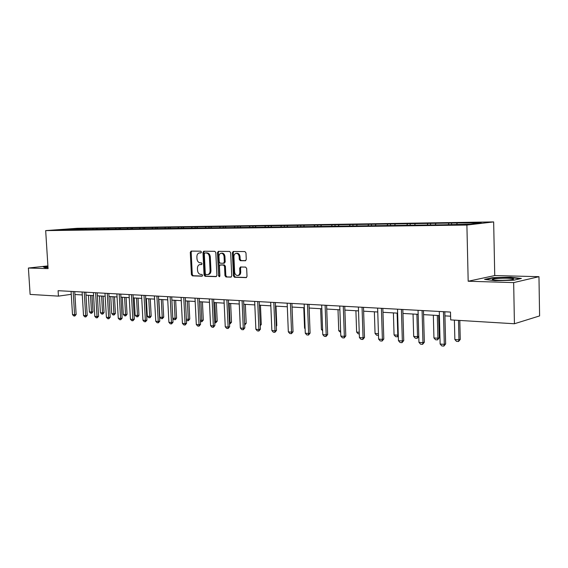 <?xml version="1.0" encoding="UTF-8"?>
<svg xmlns="http://www.w3.org/2000/svg" width="568" height="568" viewBox="0 0 568 568"><rect width="100%" height="100%" fill="white"/><g stroke="black" fill="none" stroke-linecap="round" stroke-linejoin="round"><path stroke-width="0.85" d="M201.455 252.078L200.774 251.191L191.132 251.106L190.294 252.341L191.402 274.6L192.353 275.863L201.988 276.183L202.584 275.331L201.903 274.436L200.646 274.401C198.864 274.103 197.827 272.746 197.536 270.332L197.444 268.465C197.465 266.293 198.253 264.993 199.794 264.574L201.505 264.574L202.023 263.715L201.342 262.828L200.078 262.799C198.303 262.522 197.266 261.181 196.975 258.76L196.883 256.892C196.911 254.649 197.728 253.335 199.332 252.945L200.923 252.945L201.455 252.078M245.326 260.776L246.271 259.491L245.979 252.895L244.922 251.574L233.199 251.482L232.383 252.76L233.434 275.934L234.463 277.248L246.271 277.61L247.016 276.36L246.661 268.423L245.61 267.095L240.456 266.995L239.682 268.252L239.852 272.164C239.838 273.975 239.171 275.082 237.864 275.501C236.039 275.572 234.96 274.408 234.619 272.022L233.924 256.743C233.959 254.826 234.683 253.69 236.103 253.335C237.836 253.371 238.858 254.528 239.171 256.814L239.284 259.377L240.328 260.691L245.546 260.748M468.181 281.238L513.664 282.601L514.423 323.753L539.6 315.922L538.968 276.68L494.742 275.565L493.656 221.918L466.896 225.049L468.181 281.238L494.742 275.565M47.904 265.909L28.4 268.032L48.074 268.621L45.674 230.615L466.896 225.049M28.4 268.032L30.118 294.409L58.433 296.127L71.256 294.323M514.423 323.753L450.687 319.89L450.495 312.073L58.092 290.688L58.433 296.127M215.819 252.597L214.818 251.319L203.749 251.226L202.968 252.469L204.054 275.004L205.034 276.282L216.01 276.644L216.891 275.409L215.819 252.597M218.353 251.347L229.657 251.446L230.686 252.739L231.737 275.878L231.006 277.113L225.972 276.971L224.956 275.665L224.523 266.356L223.508 265.057L220.192 264.993L219.433 266.236L219.88 275.885L219.376 276.744L218.559 275.842L217.473 252.611L218.353 251.347M493.656 221.918L77.241 228.293L45.674 230.615M451.546 223.061L85.193 228.528L57.425 229.884L443.104 224.807L470.212 224.161L481.252 222.883L459.817 222.94L451.546 223.061L451.581 224.417M448.393 224.466L448.876 223.359M435.344 224.644L435.834 223.551M427.321 224.758L427.81 223.664M414.697 224.928L415.194 223.856M406.936 225.042L407.433 223.969M394.71 225.212L395.214 224.147M387.199 225.311L387.695 224.261M375.356 225.475L375.867 224.431M368.078 225.581L368.582 224.537M356.569 225.815L357.116 224.708M349.547 225.837L350.058 224.814M338.301 226.241L338.947 224.978M331.584 226.085L332.102 225.077M320.664 226.483L321.318 225.233M314.154 226.327L314.679 225.333M303.56 226.717L304.214 225.489M297.241 226.561L297.767 225.581M286.954 226.944L287.607 225.73M280.826 226.788L281.352 225.823M270.822 227.164L271.483 225.972M264.873 227.008L265.405 226.057M255.153 227.377L255.82 226.199M249.38 227.221L249.913 226.284M239.923 227.583L240.591 226.426M234.314 227.434L234.847 226.511M225.134 227.754L225.78 226.639M219.66 227.633L220.192 226.724M210.749 227.917L211.381 226.852M205.403 227.832L205.943 226.937M196.748 228.073L197.359 227.058M191.53 228.024L192.069 227.136M183.123 228.237L183.72 227.264M178.025 228.215L178.565 227.335M169.853 228.393L170.428 227.456M164.869 228.393L165.409 227.534M156.924 228.542L157.485 227.647M152.054 228.57L152.593 227.718M144.322 228.691L144.868 227.832M139.565 228.748L140.104 227.903M132.032 228.854L132.571 228.016M127.111 228.918L127.928 228.08M120.04 229.018L120.586 228.194M115.375 229.287L116.049 228.258M108.346 229.181L108.886 228.364M103.788 229.444L104.462 228.428M96.936 229.337L97.476 228.535M92.485 229.6L93.159 228.599M85.796 229.493L86.336 228.698M81.458 229.735L82.126 228.755M70.311 229.891L70.397 228.932M513.664 282.601L538.968 276.68M74.926 294.522L82.289 294.941M86.009 295.161L93.585 295.594M97.362 295.814L105.172 296.262M109.006 296.489L117.051 296.95M120.941 297.178L129.234 297.653M133.182 297.88L141.737 298.377M145.742 298.605L154.567 299.116M158.635 299.35L167.737 299.876M171.877 300.117L181.27 300.657M185.473 300.898L195.172 301.459M199.446 301.707L209.457 302.282M213.802 302.531L224.154 303.135M228.57 303.383L239.263 304.001M243.757 304.263L254.819 304.902M259.391 305.165L270.829 305.825M275.48 306.095L287.316 306.777M292.051 307.047L304.306 307.757M309.127 308.034L321.822 308.765M326.735 309.049L339.884 309.808M344.89 310.1L358.514 310.888M363.626 311.179L377.755 311.995M382.967 312.293L397.628 313.145M402.939 313.451L418.169 314.324M423.586 314.644L439.398 315.552M444.936 315.872L450.601 316.199M456.686 224.346L457.169 223.238M85.25 229.5L85.193 228.528M96.283 229.344L96.226 228.364M107.593 229.188L107.537 228.194M119.181 229.053L119.117 228.024M131.052 228.918L130.995 227.846M143.228 228.776L143.172 227.661M155.717 228.641L155.66 227.477M168.533 228.499L168.469 227.285M181.682 228.35L181.618 227.094M195.179 228.194L195.115 226.888M209.038 228.002L208.981 226.682M223.281 227.811L223.224 226.469M237.921 227.612L237.857 226.249M252.973 227.406L252.909 226.029M268.437 226.959L268.387 225.794M284.369 226.739L284.32 225.56M300.763 226.511L300.713 225.311M317.647 226.277L317.597 225.063M335.042 226.036L334.999 224.8M352.969 225.787L352.927 224.537M371.458 225.531L371.422 224.261M390.535 225.269L390.5 223.977M410.231 224.992L410.188 223.678M430.565 224.708L430.53 223.373M47.932 266.428L43.36 266.924L44.915 267.635L48.003 267.535M521.396 278.448L510.632 277.198L492.52 277.674L484.575 279.392L494.984 280.684L513.699 280.216L521.396 278.448M492.562 279.697L492.548 279.158M492.527 278.093L492.52 277.674M510.639 277.596L510.632 277.198M201.164 252.838L199.332 252.945M199.915 264.56L201.754 264.454M191.657 251.113L191.175 252.242L192.268 274.486L193.226 275.743L202.336 276.041M204.338 251.226L203.841 252.369L204.927 274.884L205.907 276.162L216.451 276.502M204.927 252.987L204.324 253.861L205.275 273.669L205.964 274.564L207.774 274.571C209.294 274.11 210.061 272.817 210.082 270.673L209.429 257.07C209.13 254.62 208.08 253.264 206.269 253.001L205.687 252.902M208.428 274.479L208.648 274.443C210.16 273.989 210.927 272.697 210.948 270.56L210.082 270.673M205.801 252.888L207.142 252.902C208.953 253.165 210.004 254.521 210.302 256.97L210.948 270.56M231.282 276.992L225.972 276.971M220.98 264.901L224.374 264.944L225.389 266.236L225.823 275.537L226.838 276.843M218.85 251.347L218.339 252.511L219.745 276.46M224.076 256.672C223.778 254.436 222.784 253.285 221.108 253.236C219.717 253.576 219.014 254.698 218.978 256.601L219.227 261.912L220.235 263.204L223.43 263.268L224.324 262.011L224.076 256.672L224.942 256.566C224.644 254.329 223.657 253.186 221.974 253.136L221.108 253.236M223.636 263.24L224.424 263.147L225.191 261.898L224.324 262.011M224.942 256.566L225.191 261.898M236.103 253.335L236.97 253.229C238.702 253.271 239.724 254.429 240.03 256.708L240.143 259.271L241.187 260.577L245.752 260.655M238.461 275.416L238.723 275.373C240.03 274.955 240.697 273.847 240.718 272.044L239.852 272.164M241.031 266.988L240.541 268.131L240.718 272.044M233.782 251.482L233.249 252.654L234.3 275.807L235.329 277.12L246.54 277.489M88.402 295.296L89.382 311.868L91.483 312.024L90.504 295.417M92.974 311.782L91.661 313.273L91.483 312.024L92.974 311.782L92.016 295.502M91.661 313.273L90.61 313.188L89.382 311.868M73.18 291.512L74.593 314.757L76.14 314.509L74.798 316.021L73.748 315.936L72.498 314.594L71.078 291.398M74.749 291.597L76.14 314.509M72.498 314.594L74.593 314.757L74.798 316.021M43.786 267.116L47.953 266.662M47.975 266.995L47.506 267.145L47.996 267.351M507.451 278.228C500.451 278.135 495.502 278.434 492.598 279.136C491.412 279.697 493.322 280.074 498.321 280.265C504.043 280.372 508.68 280.159 512.23 279.619C515.105 278.938 513.507 278.469 507.451 278.228M485.825 279.548L492.839 278.022L510.398 277.567L520.245 278.71M99.436 295.935L100.415 312.705L102.567 312.861L101.594 296.056M104.058 312.62L102.73 314.125L102.567 312.861L104.058 312.62L103.106 296.148M102.73 314.125L101.658 314.04L100.415 312.705M110.746 296.588L111.718 313.557L113.919 313.721L112.947 296.716M115.41 313.472L114.069 314.999L113.919 313.721L115.41 313.472L114.466 296.801M114.069 314.999L112.968 314.913L111.718 313.557M84.263 292.115L85.669 315.645L87.216 315.389L85.86 316.923L84.788 316.837L83.517 315.474L82.112 292.002M85.832 292.2L87.216 315.389M83.517 315.474L85.669 315.645L85.86 316.923M95.616 292.733L97.014 316.553L98.562 316.298L97.192 317.846L96.091 317.753L94.813 316.376L93.415 292.612M97.185 292.818L98.562 316.298M94.813 316.376L97.014 316.553L97.192 317.846M122.326 297.256L123.291 314.431L125.549 314.601L124.591 297.384M127.047 314.345L125.691 315.893L125.549 314.601L127.047 314.345L126.103 297.476M125.691 315.893L124.562 315.801L123.291 314.431M134.197 297.937L135.156 315.332L137.477 315.503L136.519 298.072M138.961 315.247L137.846 316.766L137.477 315.503L138.961 315.247L138.031 298.157M137.598 316.809L136.441 316.717L135.156 315.332M146.374 298.64L147.325 316.248L149.696 316.433L148.752 298.782M151.187 316.163L150.051 317.704L149.696 316.433L151.187 316.163L150.257 298.867M149.803 317.746L148.617 317.654L147.325 316.248M107.26 293.372L108.651 317.484L110.199 317.221L108.815 318.79L107.686 318.698L106.393 317.306L104.995 293.244M108.829 293.457L110.199 317.221M106.393 317.306L108.651 317.484L108.815 318.79M119.195 294.018L120.579 318.442L122.12 318.172L120.728 319.763L119.564 319.67L118.258 318.257L116.88 293.89M120.764 294.103L122.12 318.172M118.258 318.257L120.579 318.442L120.728 319.763M131.442 294.685L132.813 319.422L134.353 319.145L132.94 320.757L131.755 320.664L130.434 319.23L129.064 294.558M133.011 294.771L134.353 319.145M130.434 319.23L132.813 319.422L132.94 320.757M144.009 295.374L145.365 320.423L146.906 320.146L145.479 321.779L144.258 321.68L142.923 320.231L141.567 295.239M145.578 295.459L146.906 320.146M142.923 320.231L145.365 320.423L145.479 321.779M156.903 296.077L158.245 321.46L159.786 321.176L158.344 322.83L157.095 322.723L155.746 321.254L154.397 295.935M158.472 296.162L159.786 321.176M155.746 321.254L158.245 321.46L158.344 322.83M170.144 296.794L171.472 322.517L173.013 322.226L171.55 323.902L170.265 323.796L168.902 322.312L167.574 296.659M171.713 296.879L173.013 322.226M168.902 322.312L171.472 322.517L171.55 323.902M183.748 297.54L185.061 323.604L186.595 323.306L185.118 325.01L183.798 324.903L182.42 323.391L181.107 297.391M185.31 297.625L186.595 323.306M182.42 323.391L185.061 323.604L185.118 325.01M197.728 298.299L199.02 324.719L200.554 324.42L199.056 326.146L197.699 326.032L196.308 324.505L195.009 298.15M199.283 298.385L200.554 324.42M196.308 324.505L199.02 324.719L199.056 326.146M212.091 299.08L213.369 325.869L214.896 325.563L213.383 327.31L211.992 327.196L210.579 325.649L209.301 298.931M213.646 299.166L214.896 325.563M210.579 325.649L213.369 325.869L213.383 327.31M226.866 299.89L228.123 327.054L229.642 326.735L228.116 328.51L226.682 328.389L225.255 326.82L223.998 299.734M228.414 299.975L229.642 326.735M225.255 326.82L228.123 327.054L228.116 328.51M242.067 300.713L243.296 328.269L244.815 327.942L243.267 329.745L241.791 329.625L240.349 328.027L239.107 300.557M243.601 300.799L244.815 327.942M240.349 328.027L243.296 328.269L243.267 329.745M257.709 301.565L258.916 329.518L260.421 329.191L258.859 331.016L257.339 330.888L255.877 329.277L254.663 301.402M259.235 301.651L260.421 329.191M255.877 329.277L258.916 329.518L258.859 331.016M273.811 302.446L274.99 330.803L276.488 330.469L274.905 332.323L273.343 332.195L271.866 330.555L270.68 302.275M275.331 302.531L276.488 330.469M271.866 330.555L274.99 330.803L274.905 332.323M290.397 303.347L291.554 332.131L293.038 331.79L291.434 333.664L289.822 333.537L288.331 331.875L287.167 303.177M291.909 303.433L293.038 331.79M288.331 331.875L291.554 332.131L291.434 333.664M307.494 304.285L308.616 333.494L310.092 333.146L308.467 335.056L306.805 334.921L305.293 333.231L304.164 304.1M308.992 304.363L310.092 333.146M305.293 333.231L308.616 333.494L308.467 335.056M325.109 305.243L326.202 334.907L327.665 334.545L326.018 336.483L324.307 336.341L322.78 334.63L321.68 305.051M326.6 305.321L327.665 334.545M322.78 334.63L326.202 334.907L326.018 336.483M343.285 306.23L344.343 336.355L345.791 335.986L344.123 337.96L342.362 337.811L340.807 336.071L339.749 306.038M344.755 306.315L345.791 335.986M340.807 336.071L344.343 336.355L344.123 337.96M362.043 307.252L363.058 337.853L364.493 337.477L362.803 339.479L360.985 339.33L359.409 337.562L358.387 307.054M363.499 307.331L364.493 337.477M359.409 337.562L363.058 337.853L362.803 339.479M381.405 308.31L382.378 339.401L383.798 339.018L382.086 341.048L380.205 340.899L378.615 339.103L377.635 308.104M382.839 308.389L383.798 339.018M378.615 339.103L382.378 339.401L382.086 341.048M158.855 299.364L159.793 317.192L162.228 317.377L161.291 299.506M163.719 317.107L162.32 318.712L162.228 317.377L163.719 317.107L162.803 299.592M162.32 318.712L161.099 318.62L159.793 317.192M172.807 318.179L175.086 318.35L174.163 300.245M176.577 318.08L175.405 319.656L175.086 318.35L176.577 318.08L175.668 300.33M175.157 319.699L173.914 319.599L172.821 318.407M186.389 319.202L188.285 319.351L187.369 301.012M189.769 319.067L188.335 320.714L188.285 319.351L189.769 319.067L188.874 301.097M188.335 320.714L187.057 320.615L186.425 319.926M200.348 320.26L201.832 320.373L200.93 301.793M203.309 320.089L201.867 321.758L201.832 320.373L203.309 320.089L202.428 301.878M201.867 321.758L200.412 321.502M214.697 321.346L215.741 321.424L214.853 302.595M217.217 321.133L215.755 322.823L215.741 321.424L217.217 321.133L216.344 302.68M215.755 322.823L214.761 322.745M229.444 322.461L230.033 322.503L229.16 303.418M231.503 322.212L230.026 323.923L230.033 322.503L231.503 322.212L230.644 303.504M230.026 323.923L229.515 323.881M244.616 323.611L243.857 304.27M246.185 323.313L244.687 325.052L244.723 323.618L246.185 323.313L245.34 304.356M260.229 324.676L261.273 324.449L260.449 305.229M260.279 325.791L261.273 324.449M276.296 325.727L276.793 325.62L275.984 306.124M276.318 326.259L276.793 325.62M303.781 307.728L304.569 328.148L305.094 328.183M304.569 328.148L305.115 328.758M320.636 308.701L321.41 329.419L322.589 329.511M321.41 329.419L322.638 330.789M340.679 332.443L338.748 330.732L340.623 330.874M338.003 309.702L338.748 330.732M359.288 333.87L358.138 333.785L356.626 332.081L359.239 332.28M355.902 310.731L356.626 332.081M378.494 335.312L376.584 335.205L375.058 333.48L378.444 333.736M374.362 311.796L375.058 333.48M378.48 334.815L378.387 335.34M393.397 312.897L394.064 334.914L397.792 335.198L397.131 313.117M398.31 335.936L397.472 336.81L397.792 335.198L398.282 335.063M397.472 336.81L395.612 336.668L394.064 334.914M413.05 314.033L413.681 336.398L417.53 336.689L416.898 314.253M418.779 336.419L417.175 338.329L417.53 336.689L418.779 336.334M417.175 338.329L415.251 338.18L413.681 336.398M433.341 315.204L433.938 337.932L437.907 338.23L437.317 315.432M439.22 337.846L437.509 339.891L437.907 338.23L439.22 337.846L438.645 315.51M437.509 339.891L435.528 339.742L433.938 337.932M401.413 309.397L402.336 340.999L403.734 340.601L402.002 342.674L400.057 342.511L398.452 340.686L397.515 309.191M402.826 309.475L403.734 340.601M398.452 340.686L402.336 340.999L402.002 342.674M422.081 310.526L422.961 342.653L424.339 342.248L422.585 344.35L420.576 344.187L418.943 342.334L418.055 310.305M423.472 310.604L424.339 342.248M418.943 342.334L422.961 342.653L422.585 344.35M454.393 320.118L454.861 339.515L458.965 339.827L458.504 320.366M460.257 339.43L458.525 341.51L458.965 339.827L460.257 339.43L459.803 320.444M458.525 341.51L456.473 341.354L454.861 339.515M443.459 311.69L444.29 344.357L445.639 343.945L443.864 346.082L441.783 345.912L440.136 344.031L439.291 311.463M444.829 311.768L445.639 343.945M440.136 344.031L444.29 344.357L443.864 346.082M200.476 252.831L199.602 252.93M201.036 264.439L200.163 264.553M193.226 275.743L192.353 275.863M192.268 274.486L191.402 274.6M191.175 252.242L190.294 252.341M205.907 276.162L205.034 276.282M204.927 274.884L204.054 275.004M203.841 252.369L202.968 252.469M210.302 256.97L209.429 257.07M207.142 252.902L206.269 253.001M225.823 275.537L224.956 275.665M225.389 266.236L224.523 266.356M224.374 264.944L223.508 265.057M221.186 264.873L220.32 264.986M219.425 275.714L218.559 275.842M218.339 252.511L217.473 252.611M241.187 260.577L240.328 260.691M240.143 259.271L239.284 259.377M240.03 256.708L239.171 256.814M240.541 268.131L239.682 268.252M235.329 277.12L234.463 277.248M234.3 275.807L233.434 275.934M233.249 252.654L232.383 252.76M205.737 252.895L204.87 252.994M208.648 274.443L207.774 274.571M221.059 264.88L220.192 264.993M224.424 263.147L223.558 263.261M238.723 275.373L237.864 275.501M47.904 267.343L47.506 267.145M494.068 279.988L492.598 279.136"/></g></svg>
